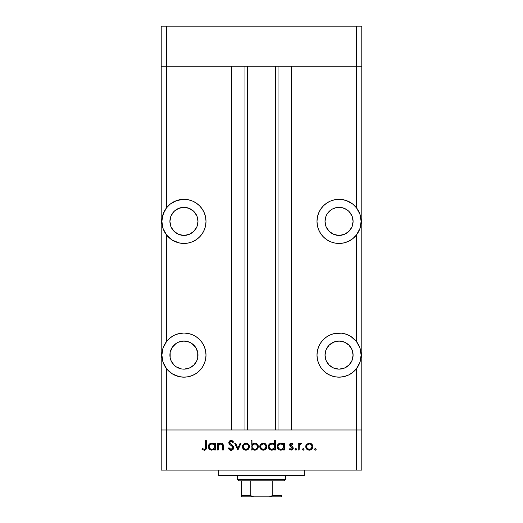<?xml version="1.0" encoding="UTF-8"?>
<svg xmlns="http://www.w3.org/2000/svg" width="523" height="523" viewBox="0 0 523 523"><rect width="100%" height="100%" fill="white"/><g stroke="black" fill="none" stroke-linecap="round" stroke-linejoin="round"><path stroke-width="0.78" d="M163.084 362.295A22.064 22.064 0 0 0 183.939 377.168L188.247 376.743L192.386 375.488L196.197 373.448L199.544 370.709L202.29 367.362L204.323 363.55L205.585 359.412L206.003 355.104L205.585 350.802L204.323 346.664L202.29 342.846L199.544 339.505L196.197 336.76L192.386 334.72L188.247 333.465L183.939 333.04L178.977 333.609L174.27 335.276A22.064 22.064 0 0 0 170.08 337.943L166.556 341.519L166.556 234.971L172.087 239.992L178.977 242.881A22.064 22.064 0 0 0 183.939 243.45A22.064 22.064 0 0 1 166.556 234.971L163.078 228.571L161.875 221.386L163.078 214.201L166.556 207.794L166.556 66.264L161.208 66.264L166.556 66.264L166.556 26.15L356.444 26.15L166.556 26.15L166.556 66.264L231.414 66.264L231.414 429.991L161.208 429.991L161.208 26.15L166.556 26.15L161.208 26.15L161.208 66.264L361.792 66.264L361.792 26.15L361.792 429.991L361.792 66.264L356.444 66.264L361.792 66.264L356.444 66.264L356.444 26.15L361.792 26.15L356.444 26.15L356.444 207.794L352.94 204.232L346.422 200.584L341.558 199.459L334.753 199.74L330.614 201.002L326.803 203.035L323.456 205.781L320.71 209.128L318.677 212.939L317.415 217.078L316.997 221.386L317.415 225.688L318.677 229.826L320.71 233.644L323.456 236.984L326.803 239.73L330.614 241.77L334.753 243.025L339.061 243.45A22.064 22.064 0 0 1 316.997 221.386A22.064 22.064 0 0 1 356.444 207.794L359.922 214.201L361.125 221.386L359.922 228.571L356.444 234.971L356.444 341.519L350.913 336.492L346.422 334.308L341.558 333.184L334.753 333.465L330.614 334.72L326.803 336.76L323.456 339.505L320.71 342.846L318.677 346.664L317.415 350.802L316.997 355.104L317.415 359.412L318.677 363.55L320.71 367.362L323.456 370.709L326.803 373.448L330.614 375.488L334.753 376.743L339.061 377.168A22.064 22.064 0 0 1 316.997 355.104A22.064 22.064 0 0 1 356.444 341.519L359.922 347.919L361.125 355.104L359.922 362.289L356.444 368.695L356.444 429.991L361.792 429.991L361.792 470.105L356.444 470.105L356.444 429.991L291.586 429.991L361.792 429.991L166.556 429.991L166.556 368.695L163.078 362.289L161.875 355.104L163.078 347.919L166.556 341.519A22.064 22.064 0 0 1 183.939 333.04A22.064 22.064 0 0 0 174.296 335.263M170.04 337.969A22.064 22.064 0 0 0 163.078 362.282L166.556 368.695L172.087 373.716L178.977 376.606L183.939 377.168A22.064 22.064 0 0 1 166.556 368.695L166.556 429.991L161.208 429.991L166.556 429.991L166.556 470.105L161.208 470.105L161.208 66.264L356.444 66.264L356.444 207.794L359.922 214.201L361.125 221.386L359.922 228.571L356.444 234.971L356.444 341.519L359.922 347.919L360.818 351.463L361.125 355.104L359.922 362.289A22.064 22.064 0 0 0 339.061 333.04L339.087 333.04M183.939 235.422A14.043 14.043 0 0 1 169.903 221.386A14.043 14.043 0 0 1 183.939 207.343L189.313 208.409L193.87 211.455L196.916 216.012L197.982 221.386L196.916 226.76L193.87 231.31L189.313 234.356L183.939 235.422L178.565 234.356L174.015 231.31L170.969 226.76L169.903 221.386L170.969 216.012L174.015 211.455L178.565 208.409L183.939 207.343A14.043 14.043 0 0 1 197.982 221.386A14.043 14.043 0 0 1 183.939 235.422M327.385 229.185L326.084 226.76L329.13 231.31L333.687 234.356L339.061 235.422A14.043 14.043 0 0 1 325.018 221.386A14.043 14.043 0 0 1 339.061 207.343L336.322 207.611L339.061 207.343A14.043 14.043 0 0 1 353.097 221.386A14.043 14.043 0 0 1 339.061 235.422L344.435 234.356L348.985 231.31L352.031 226.76L350.73 229.185M339.061 369.146A14.043 14.043 0 0 1 325.018 355.104A14.043 14.043 0 0 1 339.061 341.061L344.435 342.134L348.985 345.18L352.031 349.73L353.097 355.104L352.031 360.478L348.985 365.034L344.435 368.074L339.061 369.146L333.687 368.074L329.13 365.034L326.084 360.478L325.018 355.104L326.084 349.73L329.13 345.18L333.687 342.134L339.061 341.061A14.043 14.043 0 0 1 353.097 355.104A14.043 14.043 0 0 1 339.061 369.146M172.27 362.903L170.969 360.478L174.015 365.034L176.14 366.78L181.2 368.878L183.939 369.146A14.043 14.043 0 0 1 169.903 355.104A14.043 14.043 0 0 1 183.939 341.061L178.565 342.134L176.14 343.428L172.27 347.305L174.015 345.18M183.893 199.322A22.064 22.064 0 0 0 172.074 239.985M172.106 240.005A22.064 22.064 0 0 0 174.231 241.195M359.922 362.289L356.444 368.695A22.064 22.064 0 0 1 339.061 377.168L344.023 376.606L348.73 374.939L352.94 372.252L356.444 368.695L356.444 429.991L166.556 429.991L231.414 429.991L231.414 66.264L166.556 66.264L166.556 207.794A22.064 22.064 0 0 1 183.939 199.322L176.578 200.584L170.06 204.232L166.556 207.794L164.555 210.854L162.182 217.738L161.875 221.386L163.078 228.571L166.556 234.971L166.556 341.519L163.078 347.919L162.182 351.463L161.875 355.104L163.078 362.289M247.457 66.264L247.457 429.991L247.457 66.264M336.322 207.611L332.02 209.233M350.73 213.58L352.031 216.012L348.985 211.455L346.86 209.71L342.67 207.814M352.829 218.647L353.097 221.386L352.031 216.012M178.977 242.881L183.939 243.45L188.247 243.025L192.386 241.77L196.197 239.73L199.544 236.984L202.29 233.644L204.323 229.826L205.585 225.688L206.003 221.386L205.585 217.078L204.323 212.939L202.29 209.128L199.544 205.781L196.197 203.035L192.386 201.002L188.247 199.74L183.939 199.322A22.064 22.064 0 0 1 206.003 221.386A22.064 22.064 0 0 1 183.939 243.45M174.27 335.276L170.06 337.956M170.969 349.73L172.27 347.305L170.171 352.365L170.171 357.843L170.969 360.478M186.678 341.336L189.313 342.134L183.939 341.061A14.043 14.043 0 0 1 197.982 355.104A14.043 14.043 0 0 1 183.939 369.146L189.313 368.074L193.87 365.034L196.916 360.478L197.714 357.843L197.714 352.365L197.982 355.104M291.586 66.264L356.444 66.264L291.586 66.264L291.586 429.991L291.586 66.264M339.061 243.45L344.023 242.881L348.73 241.214L352.94 238.534L356.444 234.971A22.064 22.064 0 0 1 339.061 243.45A22.064 22.064 0 0 0 348.684 241.234M278.04 429.991L278.04 66.264L278.04 429.991M244.96 66.264L244.96 429.991L244.96 66.264M339.087 377.168L339.061 377.168A22.064 22.064 0 0 0 359.916 362.295M342.983 376.815L343.585 376.697M347.18 375.619L347.847 375.344M351.175 373.546L351.606 373.252M357.006 367.944L357.392 367.381M359.072 364.394L359.661 363.001M360.484 360.38L360.759 359.111M360.759 351.096L360.484 349.828M359.661 347.207L359.072 345.814M357.856 343.552L357.405 342.846M357.392 342.827L357.006 342.271M343.585 333.511L342.983 333.393M326.803 336.76L326.326 337.087M350.73 347.305L352.031 349.73M352.031 360.478L350.73 362.903M333.687 342.134L336.322 341.336M348.769 241.195A22.064 22.064 0 0 0 350.894 240.005M350.926 239.985A22.064 22.064 0 0 0 339.107 199.322M334.753 199.74L339.067 199.322M342.983 199.668L343.585 199.786M347.501 201.002L347.847 201.146M351.175 202.944L351.606 203.238M357.006 208.546L357.392 209.108M359.072 212.09L359.661 213.489M360.484 216.104L360.752 217.378M360.759 225.393L360.484 226.662M359.661 229.283L359.072 230.676M357.856 232.938L357.006 234.219M347.847 241.619L347.18 241.894M343.585 242.979L342.983 243.097M331.255 209.71L327.385 213.58L326.084 216.012L325.018 221.386L326.084 226.76M352.031 226.76L353.097 221.386M341.8 207.611L339.061 207.343M188.247 199.74L183.933 199.322M180.017 199.668L179.415 199.786M175.82 200.871L175.153 201.146M171.825 202.944L171.394 203.238M165.994 208.546L165.608 209.108M163.928 212.09L163.339 213.489M162.516 216.104L162.248 217.378M162.241 225.393L162.516 226.662M163.339 229.283L163.928 230.676M165.144 232.938L165.994 234.219M171.394 239.534L171.825 239.822M175.153 241.619L175.82 241.894M179.415 242.979L180.017 243.097M196.916 226.76L195.615 229.185M172.27 229.185L170.969 226.76M169.903 221.386L170.171 218.647M170.969 216.012L172.27 213.58M181.2 207.611L183.939 207.343M183.939 333.04A22.064 22.064 0 0 1 206.003 355.104A22.064 22.064 0 0 1 183.939 377.168L183.913 377.168M180.017 376.815L179.415 376.697M175.82 375.619L175.153 375.344M171.825 373.546L171.394 373.252M165.994 367.944L165.608 367.381M163.928 364.394L163.339 363.001M162.516 360.38L162.241 359.111M162.241 351.096L162.516 349.828M163.339 347.207L163.928 345.814M165.144 343.552L165.595 342.846M165.608 342.827L165.994 342.271M175.153 334.87L175.82 334.589M179.415 333.511L180.017 333.393M196.197 336.76L196.674 337.087M199.544 370.709L199.021 371.212M192.386 375.488L191.392 375.874M197.714 352.365L195.615 347.305L191.745 343.428L189.313 342.134M218.712 470.105L218.712 475.453L304.288 475.453L304.288 470.105L304.288 475.453L218.712 475.453L218.712 470.105M166.556 470.105L356.444 470.105L166.556 470.105L166.556 429.991L161.208 429.991L161.208 470.105L166.556 470.105M218.248 450.048L217.405 450.048L218.248 450.048L217.405 450.048L217.405 443.21L218.248 443.21L218.248 444.439L219.379 443.439L221.543 443.171L222.602 443.766L223.334 445.328L223.406 450.048L222.569 450.048L222.38 444.981L221.85 444.256L220.699 443.929L219.568 444.223L218.509 445.367L218.248 450.048L218.379 445.74L220.699 443.929L222.465 445.276L222.569 450.048L223.406 450.048L223.406 446.557C223.583 444.543 222.733 443.393 220.85 443.086L218.248 444.439L218.248 443.21L217.405 443.21L217.405 450.048L217.405 443.21L218.248 443.21M231.31 450.277L231.055 450.29C232.643 450.166 233.539 449.322 233.729 447.753L232.912 449.564L231.31 450.277L229.336 449.695L228.205 448.244L228.996 447.766L229.826 448.832L231.055 449.329L232.31 448.911L232.846 448.074L232.434 446.675L229.499 444.243L228.839 443.014L229.198 441.386L230.891 440.458L232.232 440.706L233.604 442.033L232.846 442.608L231.839 441.615L230.519 441.477L229.754 442.098L229.819 443.262L232.99 446.001L233.729 447.753L229.649 442.595L231.022 441.405L232.846 442.608L233.604 442.033L231.114 440.444C229.721 440.536 228.95 441.262 228.806 442.635L229.329 444.06L232.552 446.825L232.885 447.74L231.055 449.329L228.996 447.766L228.205 448.244L230.591 450.251M240.135 443.21L241.051 443.21L237.926 450.048L234.69 443.21L235.598 443.21L237.867 448.185L240.135 443.21L241.051 443.21L237.926 450.048L241.051 443.21L240.135 443.21L237.867 448.185L235.598 443.21L234.69 443.21L237.808 450.048L234.69 443.21L235.598 443.21M242.365 446.649L243.306 444.217L245.915 443.086L248.51 444.217L249.445 446.649L248.418 449.152L245.915 450.166L243.398 449.159L242.365 446.649C242.567 448.812 243.751 449.989 245.915 450.166C248.072 449.983 249.249 448.812 249.445 446.649L248.51 444.217L245.915 443.086L243.306 444.217L242.365 446.649M259.781 446.995L260.709 444.217L263.311 443.086L265.913 444.217L266.848 446.649L265.821 449.152L263.311 450.166L260.8 449.159L259.768 446.649C259.97 448.812 261.147 449.989 263.311 450.166C265.468 449.983 266.652 448.812 266.848 446.649L265.913 444.217L263.311 443.086L260.964 443.962M283.276 444.158L283.531 444.472L283.531 443.21L284.368 443.21L284.368 450.048L283.531 450.048L283.531 448.865L281.531 450.087L279.367 449.911L277.706 448.512L277.229 447.309L277.236 445.916L277.994 444.36L279.393 443.341L280.759 443.086L282.322 443.426L283.531 444.472L280.759 443.086C278.589 443.275 277.393 444.452 277.17 446.609C277.373 448.78 278.563 449.97 280.733 450.166L283.531 448.865L283.531 450.048L284.368 450.048L284.368 443.21L283.531 443.21L284.368 443.21L284.368 450.048L283.531 450.048M314.611 449.388L315.389 450.166L314.669 449.688L314.839 448.832L315.546 448.623L316.114 449.087L316.114 449.688L315.389 450.166L316.173 449.388L315.389 448.61L314.611 449.388L315.389 448.61L316.173 449.388L315.389 450.166L314.611 449.388L315.389 448.61L316.173 449.388M305.733 446.649L306.668 444.217L309.276 443.086L311.616 443.955L312.813 446.649L311.78 449.152L309.276 450.166L306.766 449.159L305.733 446.649C305.929 448.812 307.112 449.989 309.276 450.166C311.433 449.983 312.61 448.812 312.813 446.649L311.871 444.217L309.276 443.086L306.668 444.217L305.733 446.649M302.49 449.388L303.268 450.166L302.621 449.819L302.549 449.087L303.118 448.623L303.824 448.832L303.994 449.688L303.425 450.153L304.053 449.388L303.268 448.61L302.49 449.388L303.268 448.61L304.053 449.388L303.268 450.166L302.49 449.388L303.268 448.61L303.994 449.087M299.13 450.048L298.293 450.048L299.13 450.048L298.293 450.048L298.293 443.21L299.13 443.21L299.13 444.217L300.28 443.177L301.529 443.321L301.071 444.047L299.914 444.236L299.359 445.145L299.13 450.048L299.28 445.4L301.529 443.321L300.797 443.086L299.13 444.217L299.13 443.21L298.293 443.21L298.293 450.048L298.293 443.21L299.13 443.21M295.828 450.166L295.181 449.819L295.103 449.087L295.678 448.623L296.384 448.832L296.593 449.538L296.129 450.107L296.613 449.388L295.828 448.61L295.05 449.388L295.828 448.61L296.613 449.388L295.828 448.61L295.05 449.388L295.828 450.166L295.05 449.388M289.827 445.694L289.762 444.197L290.696 443.216L291.886 443.171L293.128 444.06L292.56 444.648L291.2 443.942L290.487 444.851L293.004 447.257L292.965 449.237L291.246 450.166L289.291 449.244L289.847 448.61L291.644 449.25L292.403 448.342L292.069 447.459L290.082 446.086L289.65 444.883L289.964 445.936L292.409 448.224L291.2 449.329L289.847 448.61L289.291 449.244L291.246 450.166L293.253 448.191L292.932 447.132L290.487 444.851L291.376 443.929L292.56 444.648L293.128 444.06L291.507 443.092M274.392 444.21L274.647 440.444L275.49 440.444L275.49 450.048L274.647 450.048L274.647 448.865L272.646 450.087L270.489 449.911L268.547 447.976L268.306 446.256L268.9 444.635L270.515 443.341L271.882 443.086L273.451 443.458L274.647 444.53L271.882 443.086C269.711 443.275 268.515 444.452 268.286 446.609C268.495 448.78 269.678 449.97 271.855 450.166L274.647 448.865L274.647 450.048L275.49 450.048L275.49 440.444L274.647 440.444L275.49 440.444L275.49 450.048L274.647 450.048M251.968 450.048L251.968 448.78L251.968 450.048L251.125 450.048L251.125 440.444L251.968 440.444L251.968 444.445L253.204 443.439L255.453 443.151L257.283 444.125L258.185 445.603L258.061 448.008L256.479 449.734L253.93 450.087L251.968 448.78L254.734 450.166C256.904 449.976 258.107 448.806 258.329 446.642C258.12 444.472 256.93 443.288 254.76 443.086L251.968 444.445L251.968 440.444L251.125 440.444L251.125 450.048L251.968 450.048L251.125 450.048L251.125 440.444L251.968 440.444M214.646 443.21L214.646 444.472L214.646 443.21L215.489 443.21L215.489 450.048L214.646 450.048L214.646 448.865L213.404 449.845L211.501 450.153L209.331 449.126L208.285 446.609L208.899 444.635L210.514 443.341L212.678 443.164L214.646 444.472L211.88 443.086C209.71 443.275 208.507 444.452 208.285 446.609C208.487 448.78 209.677 449.97 211.854 450.166L214.646 448.865L214.646 450.048L215.489 450.048L215.489 443.21L214.646 443.21L215.489 443.21L215.489 450.048L214.646 450.048M203.12 448.943L204.421 449.309L205.395 448.459L205.526 440.686L206.363 440.686L206.062 449.237L204.186 450.29L201.924 449.205L202.421 448.486L204.232 449.329L202.421 448.486L201.924 449.205L204.186 450.29C205.892 449.976 206.624 448.884 206.363 447.008L206.363 440.686L205.526 440.686L205.526 446.917C205.748 448.178 205.317 448.982 204.232 449.329L204.591 449.27M356.444 470.105L361.792 470.105L361.792 429.991L356.444 429.991L356.444 470.105M308.544 443.151L308.91 443.105M310.015 443.158L311.322 443.72M311.616 443.955L312.29 444.759M312.747 447.335L312.453 448.211M312.218 448.61L311.786 449.152M310.309 450.035L309.969 450.113M306.766 449.159L306.328 448.623M305.765 446.132L305.824 445.792M305.857 445.655L305.785 445.982M309.276 450.166L309.623 450.153M307.178 444.929L306.57 446.649L307.361 448.571L309.27 449.329L311.087 448.662M309.538 443.942L309.27 443.929C310.917 444.092 311.819 445.001 311.97 446.649L311.865 445.864M311.159 444.713L311.662 445.367M311.917 446.093L310.956 444.53M310.708 444.341L309.27 443.929L307.191 444.916M310.78 448.897L311.97 446.649C311.819 448.296 310.917 449.192 309.27 449.329C307.622 449.192 306.726 448.296 306.57 446.649C306.72 445.001 307.622 444.092 309.27 443.929L307.361 444.733M303.824 449.937L303.425 450.153M299.823 443.419L300.274 443.177M300.287 443.177L300.666 443.092M300.797 443.086L301.529 443.321L301.071 444.047L300.13 444.073L299.457 444.89M301.071 444.047L300.64 443.929M299.359 445.145L299.143 446.93M299.136 447.041L299.13 447.747M299.136 447.093L299.169 446.276M292.619 443.576L292.952 443.877M293.128 444.06L292.324 444.393M291.553 443.942L291.2 443.942M290.553 444.504L290.821 445.583M290.507 445.014L292.932 447.132L293.24 448.388M290.487 444.851L290.723 445.465L290.487 444.851M293.213 448.59L292.769 449.492M289.69 449.636L289.291 449.244L289.847 448.61L290.128 448.884M290.448 449.113L290.814 449.27M291.004 449.316L291.612 449.264M291.644 449.25L292.037 449.022M292.383 448.453L292.076 447.466M292.409 448.224L291.141 446.871L291.821 447.27M292.18 447.577L291.141 446.871M289.657 445.021L291.376 443.086M290.128 443.609L289.866 443.968M282.642 449.649L281.531 450.087M280.04 450.107L279.38 449.911L280.04 450.107M279.36 449.904L277.7 448.492M277.183 446.962L277.17 446.609M277.19 446.197L277.504 445.099M277.595 444.936L277.994 444.36M281.59 443.171L282.662 443.615M283.531 443.21L283.531 444.472M281.949 443.275L281.564 443.164M282.296 448.891L283.335 447.695L283.329 445.57M281.361 443.981L282.727 444.7L280.773 443.929C282.459 444.06 283.381 444.962 283.531 446.642C283.374 448.303 282.453 449.198 280.766 449.329L281.812 449.133M279.249 448.878L280.766 449.329C279.112 449.172 278.19 448.27 278.007 446.616L279.249 448.878L278.007 446.616L278.105 447.322M283.459 446.001L283.368 445.674M282.734 448.564L283.08 448.165M278.295 447.799L278.537 448.198M278.007 446.616C278.19 444.962 279.112 444.066 280.773 443.929L278.831 444.7L278.066 446.086M278.831 444.694L278.491 445.099M273.751 449.662L273.418 449.839M271.162 450.107L268.554 447.995L269.332 449.126M268.907 444.635L269.365 444.099M272.653 443.164L273.784 443.661M274.647 440.444L274.647 444.53M271.502 450.153L271.855 450.166M273.849 444.7L274.451 445.589L273.431 444.36L271.895 443.929C273.581 444.06 274.497 444.962 274.647 446.642L274.647 446.642C274.49 448.303 273.568 449.198 271.888 449.329L274.196 448.165L274.451 445.57M271.359 449.277L271.888 449.329C270.228 449.172 269.312 448.27 269.129 446.616L269.946 448.538L269.227 447.322M269.129 446.616L269.345 445.576L269.129 446.616C269.306 444.962 270.228 444.066 271.895 443.929L269.345 445.576M269.946 444.7L271.359 443.975L269.606 445.106M274.582 446.001L274.483 445.674M273.431 444.36L272.476 443.981M269.417 447.799L269.659 448.198M269.946 448.538L271.62 449.316M261.886 443.367L262.585 443.151M265.364 443.72L264.069 443.158M266.848 446.649L266.835 446.995M266.253 448.616L265.821 449.152M265.292 449.597L264.671 449.924M264.324 450.042L263.657 450.153M263.311 450.166L262.964 450.153M262.605 450.107L260.369 448.623M260.709 444.217L259.781 446.315M259.807 446.086L259.898 445.648M260.297 444.746L260.003 445.341M260.8 449.159L261.951 449.924M261.219 444.929L260.611 446.649L261.395 448.571L263.311 449.329L265.122 448.662M263.572 443.942L263.311 443.929C264.958 444.092 265.854 445.001 266.011 446.649L264.998 444.53L265.952 446.093M264.749 444.347L263.311 443.929L261.225 444.916M264.815 448.897L266.011 446.649C265.854 448.296 264.958 449.192 263.311 449.329C261.663 449.192 260.761 448.296 260.611 446.649C260.761 445.001 261.663 444.092 263.311 443.929L261.395 444.733M254.557 443.092L255.106 443.105M258.329 446.642L258.31 446.988M256.832 449.505L256.486 449.728M255.773 450.028L255.217 450.14M255.08 450.153L254.328 450.146M256.46 449.741L257.264 449.146M256.126 443.347L255.453 443.151M257.408 447.276L257.27 445.596L255.531 444.04L254.74 443.929C256.394 444.086 257.309 444.988 257.486 446.642C257.309 448.296 256.388 449.192 254.727 449.329L253.923 449.224L254.727 449.329C253.04 449.198 252.119 448.289 251.968 446.616L251.968 446.616C252.132 444.949 253.054 444.053 254.74 443.929L252.426 445.093L252.014 447.152L252.772 448.557M256.669 448.557L255.773 449.133L257.27 447.681L257.434 446.106M252.419 448.146L254.139 449.277M255.257 449.283L255.773 449.133M256.198 448.924L257.009 448.159M244.483 443.367L245.182 443.151M247.961 443.72L246.666 443.158M249.393 445.982L249.216 445.341M249.432 446.315L249.445 446.649M248.876 448.584L248.418 449.152M246.921 450.042L246.261 450.153M245.915 450.166L245.562 450.153M245.202 450.107L244.542 449.924M243.398 449.159L242.96 448.616M242.404 446.086L242.6 445.341M242.43 447.342L242.633 448.002M243.221 446.387L243.999 448.571M243.816 444.929L243.208 446.649C243.358 445.001 244.261 444.092 245.908 443.929C247.556 444.092 248.458 445.001 248.608 446.649L248.497 445.864M246.176 443.942L243.829 444.916M247.797 444.713L248.294 445.367M248.556 446.093L247.824 444.733M247.346 444.341L245.64 443.942L243.999 444.733M247.817 448.571L248.608 446.649C248.458 448.296 247.556 449.192 245.908 449.329L247.725 448.662M243.993 448.564L245.908 449.329C244.261 449.192 243.358 448.296 243.208 446.649L243.254 447.178M229.819 450.002L228.205 448.244L228.996 447.766L229.368 448.335M229.957 448.937L230.395 449.192M230.721 449.296L231.722 449.218M232.879 447.91L232.552 446.825L232.885 447.74M231.761 446.014L231.316 445.668M230.46 445.034L230.061 444.733M229.113 443.739L228.943 443.386M228.845 442.19L229.44 441.098M229.479 441.059L229.839 440.791M229.859 440.778L230.643 440.49M231.506 440.477L231.872 440.562M233.604 442.033L232.643 442.353M232.846 442.608L232.29 441.961M231.022 441.405L230.519 441.477M229.675 442.34L229.656 442.765M229.819 443.256L230.264 443.805M230.885 444.275L231.911 445.021M232.29 445.321L232.761 445.753M233.245 446.322L233.5 446.76M233.52 446.819L233.67 447.263M231.578 450.244L233.297 449.126M220.091 443.171L220.471 443.105M221.373 443.131L221.026 443.092M222.19 443.445L223.406 446.557L223.406 450.048L222.569 450.048M222.569 446.832L222.556 446.054M222.563 446.439L222.282 444.766M221.007 443.942L219.575 444.217M219.078 444.583L218.333 445.969M218.281 446.42L218.248 447.577M218.248 447.113L218.268 446.655M222.425 445.125L222.53 445.714M223.406 446.557L223.275 445.027M222.51 443.681L221.876 443.288M213.763 449.649L213.404 449.845M211.155 450.107L209.867 449.577M209.331 449.133L208.546 447.976L209.331 449.126M208.285 446.609L208.304 446.256M208.311 446.197L208.625 445.099M208.553 445.243L208.899 444.635M210.514 443.341L211.37 443.118M212.397 443.118L213.077 443.275M213.436 443.419L213.776 443.615M212.678 443.164L212.279 443.105M213.848 444.7L214.45 445.589L213.423 444.36L211.887 443.929C213.574 444.06 214.495 444.962 214.646 446.642L214.646 446.642C214.489 448.303 213.567 449.198 211.88 449.329L212.946 449.126M210.364 448.878L211.88 449.329C210.226 449.172 209.305 448.27 209.128 446.616L210.364 448.878L209.128 446.616L209.226 447.322M214.443 447.701L214.443 445.57M214.58 446.001L214.482 445.674M213.423 444.36L212.475 443.981M212.933 449.133L214.45 447.695M209.416 447.799L209.658 448.198M209.128 446.616C209.305 444.962 210.226 444.066 211.887 443.929L209.945 444.7L209.128 446.616L209.337 445.583M209.945 444.694L209.605 445.106M205.526 440.686L206.363 440.686L206.363 447.008M206.245 448.701L206.317 448.198M206.173 448.976L205.278 450.035M201.924 449.205L202.421 448.486L202.989 448.858M205.395 448.459L205.474 448.08M205.48 448.015L205.519 447.302M308.747 449.283L309.799 449.283M311.192 448.564L311.525 448.152M311.767 447.681L311.924 446.119M310.309 444.132L309.799 443.975M307.021 445.145L306.622 446.119M306.583 446.387L306.622 447.178M280.766 449.329L281.302 449.277M283.486 447.178L283.518 446.374M281.309 443.975L280.243 443.975M279.727 444.125L279.249 444.367M271.888 449.329L272.418 449.277M273.843 448.571L274.196 448.165M274.601 447.178L274.647 446.642M272.431 443.975L271.359 443.975M262.781 449.283L263.834 449.283M265.808 447.681L265.959 446.119M264.35 444.132L263.84 443.975M261.055 445.145L260.657 446.119M260.617 446.387L260.657 447.178M254.74 443.929L254.028 444.014M252.426 445.093L251.968 446.616M251.981 446.884L252.164 447.668M257.27 447.681L257.388 447.348M257.27 445.596L255.531 444.04M245.379 449.283L246.438 449.283M247.412 448.897L247.824 448.564M248.562 447.178L248.562 446.119M246.948 444.132L246.438 443.975M243.659 445.145L243.254 446.119M211.88 449.329L212.416 449.277M213.842 448.571L214.195 448.165M214.6 447.178L214.646 446.642M212.43 443.975L211.357 443.975M210.841 444.125L210.364 444.367M241.443 495.954L241.443 480.8L241.443 495.51L250.805 495.51L252.184 496.641L254.054 496.85L281.557 496.85L268.946 496.85L270.816 496.641L272.195 495.51L281.557 495.51L281.557 496.85L281.557 495.51L272.195 495.51L272.195 480.8L284.231 480.8L285.571 479.467L237.429 479.467L238.769 480.8L272.195 480.8L238.769 480.8L237.429 479.467L285.571 479.467L285.571 475.453L285.571 479.467L284.231 480.8L272.195 480.8L272.195 495.51L271.685 496.275L268.946 496.85L254.054 496.85L251.315 496.275L250.805 495.51L250.805 480.8L250.805 495.51L241.443 495.51L241.443 496.85L254.054 496.85L241.443 496.85M237.429 475.453L237.429 479.467L237.429 475.453M281.557 495.51L281.557 496.804M275.543 429.991L275.543 66.264"/></g></svg>
